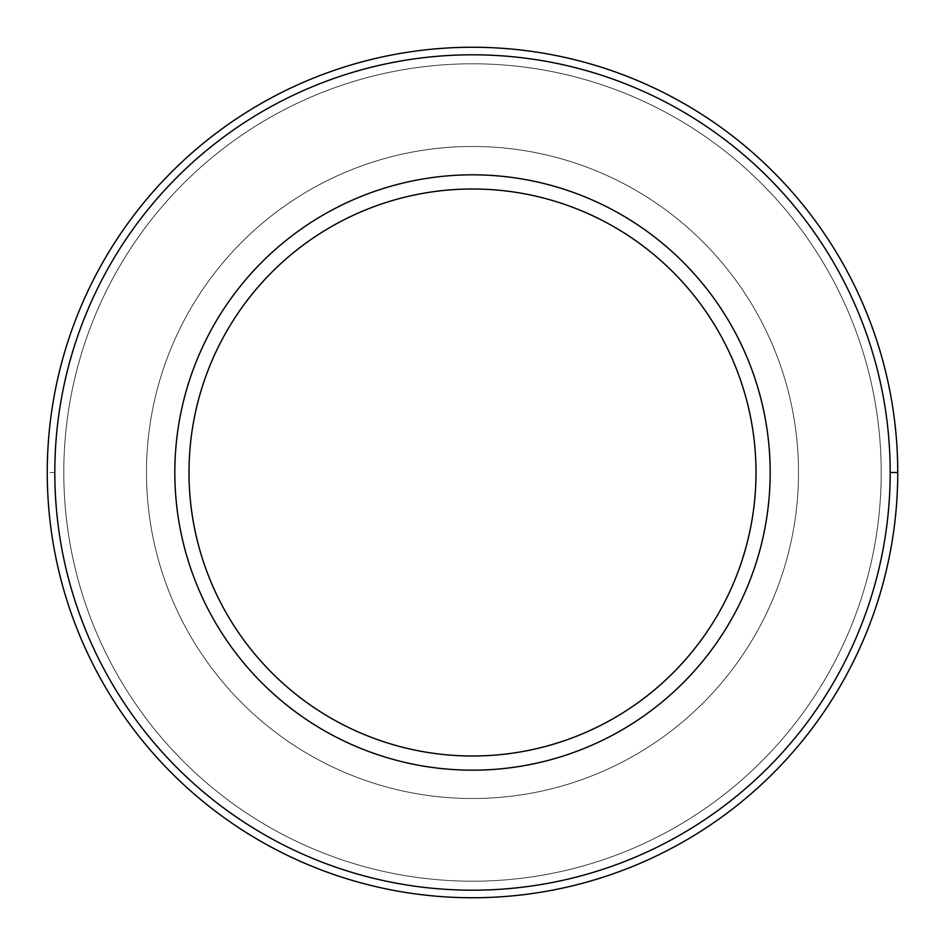 <?xml version="1.0" encoding="UTF-8"?>
<svg xmlns="http://www.w3.org/2000/svg" width="945" height="945" viewBox="0 0 945 945"><rect width="100%" height="100%" fill="white"/><g stroke="black" fill="none" stroke-linecap="round" stroke-linejoin="round"><path stroke-width="0.71" stroke-dasharray="4.72 3.54" d="M47.25 472.5A425.25 425.25 0 0 0 685.125 840.778A425.25 425.25 0 0 0 685.125 104.222A425.25 425.25 0 0 0 47.25 472.5A425.25 425.25 0 0 1 685.125 104.222A425.25 425.25 0 0 1 685.125 840.778A425.25 425.25 0 0 1 47.25 472.5A425.25 425.25 0 0 0 685.125 840.778A425.25 425.25 0 0 0 685.125 104.222A425.25 425.25 0 0 0 47.25 472.5A425.25 425.25 0 0 1 685.125 104.222A425.25 425.25 0 0 1 685.125 840.778A425.25 425.25 0 0 1 47.25 472.5A425.25 425.25 0 0 1 685.125 104.222A425.25 425.25 0 0 1 685.125 840.778A425.25 425.25 0 0 1 47.25 472.5L54.81 472.5A417.69 417.69 0 0 0 681.345 834.234A417.69 417.69 0 0 0 681.345 110.766A417.69 417.69 0 0 0 54.81 472.5L47.25 472.5A425.25 425.25 0 0 0 685.125 840.778A425.25 425.25 0 0 0 685.125 104.222A425.25 425.25 0 0 0 47.25 472.5A425.25 425.25 0 0 1 685.125 104.222A425.25 425.25 0 0 1 685.125 840.778A425.25 425.25 0 0 1 47.25 472.5A425.25 425.25 0 0 0 685.125 840.778A425.25 425.25 0 0 0 685.125 104.222A425.25 425.25 0 0 0 47.25 472.5A425.25 425.25 0 0 0 685.125 840.778A425.25 425.25 0 0 0 685.125 104.222A425.25 425.25 0 0 0 47.25 472.5A425.25 425.25 0 0 1 685.125 104.222A425.25 425.25 0 0 1 685.125 840.778A425.25 425.25 0 0 1 47.25 472.5M54.81 472.5A417.69 417.69 0 0 1 681.345 110.766A417.69 417.69 0 0 1 681.345 834.234A417.69 417.69 0 0 1 54.81 472.5M174.825 472.5A297.675 297.675 0 0 0 621.337 730.296A297.675 297.675 0 0 0 621.337 214.704A297.675 297.675 0 0 0 174.825 472.5A297.675 297.675 0 0 1 621.337 214.704A297.675 297.675 0 0 1 621.337 730.296A297.675 297.675 0 0 1 174.825 472.5A297.675 297.675 0 0 0 621.337 730.296A297.675 297.675 0 0 0 621.337 214.704A297.675 297.675 0 0 0 174.825 472.5A297.675 297.675 0 0 1 621.337 214.704A297.675 297.675 0 0 1 621.337 730.296A297.675 297.675 0 0 1 174.825 472.5A297.675 297.675 0 0 0 621.337 730.296A297.675 297.675 0 0 0 621.337 214.704A297.675 297.675 0 0 0 174.825 472.5A297.675 297.675 0 0 1 621.337 214.704A297.675 297.675 0 0 1 621.337 730.296A297.675 297.675 0 0 1 174.825 472.5M146.475 472.5A326.025 326.025 0 0 0 635.512 754.842A326.025 326.025 0 0 0 635.512 190.158A326.025 326.025 0 0 0 146.475 472.5A326.025 326.025 0 0 1 635.512 190.158A326.025 326.025 0 0 1 635.512 754.842A326.025 326.025 0 0 1 146.475 472.5A326.025 326.025 0 0 0 635.512 754.842A326.025 326.025 0 0 0 635.512 190.158A326.025 326.025 0 0 0 146.475 472.5A326.025 326.025 0 0 1 635.512 190.158A326.025 326.025 0 0 1 635.512 754.842A326.025 326.025 0 0 1 146.475 472.5A326.025 326.025 0 0 0 635.512 754.842A326.025 326.025 0 0 0 635.512 190.158A326.025 326.025 0 0 0 146.475 472.5A326.025 326.025 0 0 1 635.512 190.158A326.025 326.025 0 0 1 635.512 754.842A326.025 326.025 0 0 1 146.475 472.5A326.025 326.025 0 0 0 635.512 754.842A326.025 326.025 0 0 0 635.512 190.158A326.025 326.025 0 0 0 146.475 472.5A326.025 326.025 0 0 1 635.512 190.158A326.025 326.025 0 0 1 635.512 754.842A326.025 326.025 0 0 1 146.475 472.5M189 472.5A283.5 283.5 0 0 0 614.25 718.023A283.5 283.5 0 0 0 614.25 226.977A283.5 283.5 0 0 0 189 472.5A283.5 283.5 0 0 1 614.25 226.977A283.5 283.5 0 0 1 614.25 718.023A283.5 283.5 0 0 1 189 472.5M881.212 472.5A408.712 408.712 0 0 1 268.144 826.45A408.712 408.712 0 0 1 268.144 118.55A408.712 408.712 0 0 1 881.212 472.5A408.712 408.712 0 0 0 268.144 118.55A408.712 408.712 0 0 0 268.144 826.45A408.712 408.712 0 0 0 881.212 472.5A408.712 408.712 0 0 0 268.144 118.55A408.712 408.712 0 0 0 268.144 826.45A408.712 408.712 0 0 0 881.212 472.5A408.712 408.712 0 0 1 268.144 826.45A408.712 408.712 0 0 1 268.144 118.55A408.712 408.712 0 0 1 881.212 472.5M63.787 472.5A408.712 408.712 0 0 0 676.856 826.45A408.712 408.712 0 0 0 676.856 118.55A408.712 408.712 0 0 0 63.787 472.5A408.712 408.712 0 0 1 676.856 118.55A408.712 408.712 0 0 1 676.856 826.45A408.712 408.712 0 0 1 63.787 472.5A408.712 408.712 0 0 1 676.856 118.55A408.712 408.712 0 0 1 676.856 826.45A408.712 408.712 0 0 1 63.787 472.5A408.712 408.712 0 0 0 676.856 826.45A408.712 408.712 0 0 0 676.856 118.55A408.712 408.712 0 0 0 63.787 472.5"/><path stroke-width="1.42" d="M189 472.5A283.5 283.5 0 0 0 614.25 718.023A283.5 283.5 0 0 0 614.25 226.977A283.5 283.5 0 0 0 189 472.5A283.5 283.5 0 0 1 614.25 226.977A283.5 283.5 0 0 1 614.25 718.023A283.5 283.5 0 0 1 189 472.5M174.825 472.5A297.675 297.675 0 0 0 621.337 730.296A297.675 297.675 0 0 0 621.337 214.704A297.675 297.675 0 0 0 174.825 472.5A297.675 297.675 0 0 1 621.337 214.704A297.675 297.675 0 0 1 621.337 730.296A297.675 297.675 0 0 1 174.825 472.5M890.19 472.5A417.69 417.69 0 0 0 263.655 110.766A417.69 417.69 0 0 0 263.655 834.234A417.69 417.69 0 0 0 890.19 472.5A417.69 417.69 0 0 1 263.655 834.234A417.69 417.69 0 0 1 263.655 110.766A417.69 417.69 0 0 1 890.19 472.5L897.75 472.5A425.25 425.25 0 0 0 472.5 47.25A425.25 425.25 0 0 0 47.25 472.5A425.25 425.25 0 0 0 472.5 897.75A425.25 425.25 0 0 0 897.75 472.5L890.19 472.5M47.25 472.5A425.25 425.25 0 0 1 472.5 47.25A425.25 425.25 0 0 1 897.75 472.5A425.25 425.25 0 0 1 472.5 897.75A425.25 425.25 0 0 1 47.25 472.5"/></g></svg>
